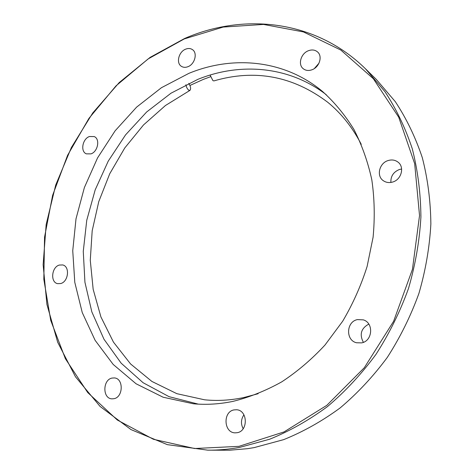 <?xml version="1.0" encoding="UTF-8"?>
<svg xmlns="http://www.w3.org/2000/svg" width="474" height="474" viewBox="0 0 474 474"><rect width="100%" height="100%" fill="white"/><g stroke="black" fill="none" stroke-linecap="round" stroke-linejoin="round"><path stroke-width="0.71" d="M357.426 319.594C346.233 321.668 345.416 340.243 356.489 342.761L361.662 342.88C372.683 340.99 373.915 322.835 363.303 319.861L357.426 319.594M368.796 324.103C361.087 328.346 359.28 334.431 363.38 342.346M234.073 409.903C222.727 411.592 223.663 432.91 235.187 432.845L237.136 432.703C248.429 431.162 247.76 410.063 236.508 409.761L234.073 409.903M243.944 414.833C240.94 419.271 240.679 423.898 243.174 428.715M112.03 378.068C102.615 379.757 102.42 398.539 111.888 398.853L113.967 398.705C123.37 397.141 123.702 378.436 114.406 377.926L112.03 378.068M59.327 265.049C51.577 267.04 50.126 282.303 57.603 283.653L60.779 283.535C68.523 281.639 70.075 266.418 62.716 264.942L59.327 265.049M89.396 136.53C82.452 138.864 80.201 151.538 86.351 153.854L91.02 153.866C97.946 151.627 100.292 138.983 94.255 136.577L89.396 136.53M185.618 49.178C178.716 51.749 175.89 63.048 181.346 66.301C183.272 67.527 185.482 67.658 187.971 66.692C194.838 64.215 197.782 52.975 192.462 49.634C190.483 48.301 188.202 48.147 185.618 49.178M308.485 50.7C300.978 53.331 297.678 64.446 303.17 68.659C305.617 70.596 308.544 70.97 311.957 69.779C319.381 67.272 322.841 56.293 317.574 51.962C315.062 49.847 312.028 49.426 308.485 50.7M318.961 63.226L314.369 68.529M388.212 160.52C379.33 162.961 376.131 175.937 383.27 180.665C386.014 182.567 389.124 183.029 392.608 182.052C401.342 179.77 404.796 167.097 398.059 162.161C395.203 159.987 391.921 159.442 388.212 160.52M401.632 169.022L399.487 169.473C393.485 171.902 390.617 176.221 390.878 182.443M188.865 73.363L161.438 87.708L136.619 107.124L115.135 130.8L97.561 157.895L84.39 187.532L76.012 218.792L72.741 250.722L74.785 282.338L82.251 312.573L95.12 340.326L113.197 364.447L136.085 383.786L163.127 397.224L193.404 403.783C206.297 404.956 219.474 404.156 232.935 401.389C249.537 397.253 265.813 390.742 281.757 381.848C297.287 371.646 311.696 359.375 324.986 345.042L342.666 321.242C352.875 303.929 361.028 285.662 367.119 266.435L373.097 237.201C374.946 217.554 374.519 198.41 371.806 179.759C367.836 161.652 361.869 144.872 353.906 129.414C344.93 114.904 334.478 102.26 322.545 91.488C284.513 59.724 233.001 55.162 188.865 73.363M326.26 94.705C289.022 65.981 240.051 62.23 197.83 79.365L170.984 93.212L146.662 111.971L125.557 134.877L108.238 161.13L95.179 189.884L86.754 220.268L83.27 251.368L84.929 282.243L91.838 311.886L103.984 339.242L121.184 363.214L143.083 382.714L169.076 396.673L198.31 404.132M238.973 446.342L284.021 431.921L326.835 405.323L364.322 367.706L393.604 321.313L412.445 269.339L419.531 215.522L414.673 163.672L398.723 117.202L373.37 78.749L340.812 50.048L303.419 31.924L263.52 24.429L223.195 27.065L184.244 38.933L148.125 58.93L116.035 85.835L88.928 118.393L67.581 155.324L52.614 195.353L44.556 237.148L43.827 279.322L50.718 320.383L65.382 358.711L87.72 392.549L117.345 420.035L153.416 439.285L194.607 448.523L238.973 446.342M239.613 447.403L269.753 439.191C289.762 431.062 309.018 420.177 327.528 406.532C345.345 391.406 361.484 374.033 375.941 354.428C389.195 333.767 400.044 311.803 408.475 288.53C415.384 264.83 419.526 240.988 420.912 216.997C420.693 193.268 417.819 170.522 412.279 148.759C405.329 127.844 396.193 108.771 384.864 91.541L365.49 68.807C315.554 19.736 243.683 12.685 184.611 38.495L150.122 57.372L119.223 82.553L92.762 112.948L71.402 147.479L55.713 185.038L46.162 224.51L43.134 264.717L46.914 304.415L57.686 342.252L75.473 376.783L100.073 406.437L130.99 429.592L167.34 444.648L207.79 450.17C218.259 450.259 228.865 449.34 239.613 447.403M207.79 450.17L229.57 450.217L247.422 448.688L254.165 447.61L283.683 439.635C303.253 431.743 322.065 421.179 340.131 407.936C357.509 393.266 373.228 376.421 387.299 357.408C400.192 337.37 410.727 316.057 418.903 293.471C425.587 270.47 429.574 247.315 430.866 224.001C430.605 200.935 427.744 178.793 422.281 157.587C415.437 137.193 406.455 118.565 395.34 101.709L376.315 79.431L365.49 68.807M210.486 76.747L203.257 79.425L189.956 85.456M210.083 75.058L212.933 80.639L213.916 80.906C254.971 68.926 292.891 76.03 327.682 102.224C341.262 113.31 352.455 127.346 361.253 144.315M188.776 83.323C190.726 86.564 191.111 88.922 189.926 90.398L188.782 90.208C187.325 89.053 186.371 87.228 185.909 84.728M189.926 90.398L165.432 105.524L143.521 124.94L124.786 147.935L109.731 173.762L98.758 201.646L92.187 230.773L90.273 260.291L93.165 289.318L100.915 316.922L113.464 342.133L130.587 363.967L151.911 381.452L176.849 393.675L204.626 399.807C217.317 401.075 230.311 400.34 243.595 397.597L258.123 393.722"/></g></svg>
